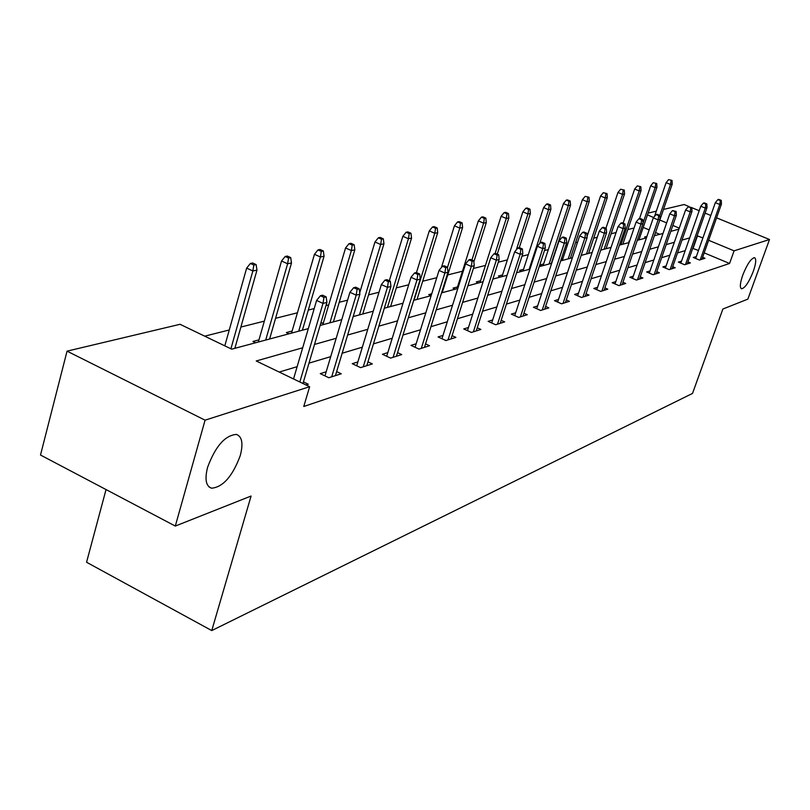 <?xml version="1.0" encoding="UTF-8"?>
<svg xmlns="http://www.w3.org/2000/svg" width="810" height="810" viewBox="0 0 810 810"><rect width="100%" height="100%" fill="white"/><g stroke="black" fill="none" stroke-linecap="round" stroke-linejoin="round"><path stroke-width="1.21" d="M742.74 275.167C747.184 264.08 751.133 258.248 754.586 257.671C756.429 258.906 756.003 263.473 753.3 271.37C748.896 282.366 744.957 288.168 741.494 288.795C739.641 287.621 740.056 283.075 742.74 275.167M207.603 467.289C215.43 446.28 225.038 435.324 236.429 434.413C242.099 436.539 243.385 443.586 240.276 455.564C232.612 476.209 223.054 487.093 211.592 488.217C205.922 486.273 204.596 479.297 207.603 467.289M106.039 489.564L86.559 562.251L211.754 630.575L692.53 393.417L722.864 309.035L747.853 299.133L769.5 239.507L734.093 250.837L708.649 240.286M211.754 630.575L251.08 496.034L175.304 526.065L40.5 455.028L67.048 351.145L180.063 324.294L231.711 349.171L308.316 328.617M634.088 227.985L627.811 229.564M616.086 232.521L611.104 233.776M597.264 237.269L593.689 238.16M577.55 242.231L575.525 242.737M567.476 244.772L565.886 245.167M548.319 249.591L544.462 250.563M528.302 254.634L521.964 256.233M507.374 259.909L498.302 262.197M485.453 265.437L473.384 268.475M462.469 271.218L447.738 274.934M436.762 277.698L422.678 281.252M408.696 284.776L396.303 287.894M379.009 292.248L368.53 294.891M347.571 300.176L339.238 302.272M328.698 304.925L325.984 305.613M314.209 308.58L308.296 310.068M297.422 312.802L275.562 318.31M264.333 321.145L240.884 327.048M229.27 329.974L204.707 336.16M648.111 213.091L656.323 211.147M663.491 209.436L684.116 204.535L689.087 206.57M659.725 234.313L655.523 232.561M649.174 229.908L643.211 227.418M255.616 342.751L252.933 341.476L258.977 339.866M288.988 333.801L286.365 332.566L292.116 331.027M323.453 322.674L320.73 323.392M431.092 295.67L428.723 294.597L431.74 293.797M455.402 289.14L453.074 288.107L457.518 286.922M478.568 282.933L476.28 281.921L480.553 280.776M500.661 277L498.423 276.018L502.534 274.914M521.762 271.34L519.564 270.378L523.533 269.315M541.941 265.923L539.784 264.981L543.601 263.969M562.818 258.846L561.219 259.271M629.481 241.501L628.844 241.238L629.643 241.026M646.451 237.826L644.578 237.036L646.937 236.409M302.687 347.784L256.223 360.976L309.633 386.714L303.77 406.478L729.567 263.473L704.194 252.872M698.473 250.493L692.712 248.386M685.209 250.624L677.504 252.933M669.84 255.221L661.659 257.671M653.822 260.01L645.145 262.612M637.116 265.012L627.912 267.766M619.69 270.216L609.91 273.142M601.496 275.663L591.087 278.772M582.471 281.353L571.404 284.664M562.565 287.307L550.78 290.83M541.708 293.544L529.143 297.3M519.828 300.085L506.432 304.094M496.864 306.95L482.558 311.232M472.716 314.179L457.427 318.745M447.302 321.772L430.95 326.663M420.511 329.781L402.995 335.026M392.242 338.246L373.45 343.865M362.353 347.176L342.164 353.221M330.703 356.643L308.985 363.143M297.138 366.687L279.197 372.053M306.028 384.973L308.306 384.244L303.446 381.905M326.177 371.8L320.264 373.643L328.819 377.733L341.263 373.785L336.646 371.587M357.878 361.928L352.239 363.69L360.612 367.639L372.357 363.913L367.963 361.847M387.818 352.603L382.442 354.284L390.623 358.111L401.73 354.577L397.548 352.633M416.148 343.784L411.004 345.384L419.023 349.09L429.533 345.748L425.544 343.906M442.999 335.421L438.068 336.95L445.915 340.544L455.888 337.385L452.071 335.644M468.464 327.483L463.745 328.951L471.43 332.444L480.897 329.437L477.242 327.787M492.662 319.95L488.136 321.357L495.669 324.749L504.67 321.894L501.167 320.325M515.687 312.781L511.343 314.128L518.724 317.429L527.29 314.705L523.928 313.217M537.617 305.947L533.436 307.253L540.675 310.463L548.836 307.871L545.616 306.443M558.525 299.437L554.506 300.692L561.603 303.811L569.389 301.34L566.291 299.973M578.492 293.22L574.614 294.425L581.58 297.473L589.022 295.103L586.035 293.807M597.567 287.277L593.821 288.441L600.666 291.408L607.783 289.15L604.898 287.904M615.823 281.586L612.208 282.72L618.921 285.616L625.735 283.449L622.951 282.255M633.298 276.149L629.805 277.233L636.397 280.058L642.927 277.992L640.234 276.838M650.045 270.935L646.663 271.978L653.144 274.742L659.401 272.757L656.809 271.654M666.114 265.923L662.843 266.946L669.212 269.639L675.216 267.735L672.705 266.672M681.534 261.124L678.365 262.106L684.632 264.748L690.393 262.916L687.963 261.893M696.357 256.507L693.289 257.459L699.445 260.04L704.983 258.279L702.635 257.296M175.304 526.065L205.072 420.177L67.048 351.145M691.801 207.684L699.192 210.711M705.095 213.131L710.815 215.47M716.577 217.829L769.5 239.507M729.567 263.473L734.093 250.837M309.633 386.714L205.072 420.177M702.908 237.907L697.137 235.811M689.654 237.927L681.979 240.104M674.345 242.281L666.195 244.59M658.388 246.807L649.741 249.257M641.743 251.525L632.569 254.137M624.388 256.456L614.628 259.23M606.255 261.61L595.876 264.546M587.29 266.986L576.254 270.125M567.446 272.626L555.701 275.957M546.649 278.529L534.134 282.083M524.85 284.715L511.485 288.512M501.947 291.215L487.681 295.265M477.87 298.05L462.621 302.383M452.527 305.248L436.205 309.886M425.807 312.832L408.321 317.793M397.599 320.841L378.847 326.167M367.77 329.305L347.632 335.026M336.19 338.276L314.513 344.432M679.266 228.116L672.837 225.443M666.66 222.882L659.836 220.057M653.629 217.485L647.484 214.933M320.122 325.448L341.759 319.636M353.17 316.578L373.268 311.182M384.315 308.215L403.026 303.203M413.728 300.328L431.163 295.65M441.541 292.866L457.812 288.502M467.886 285.798L483.094 281.718M492.875 279.085L507.1 275.268M516.608 272.717L529.932 269.143M539.187 266.662L551.671 263.311M560.682 260.891L572.387 257.752M581.175 255.393L592.171 252.447M600.726 250.148L611.064 247.374M619.417 245.126L629.137 242.524M637.288 240.337L646.431 237.877M654.399 235.74L663.005 233.432M670.791 231.346L678.901 229.169M693.127 248.255L697.542 235.69M323.959 297.392L326.147 296.855L322.593 295.215L320.406 295.741L323.959 297.392L322.988 303.416L326.926 302.434L302.97 383.505M299.822 381.986L322.988 303.416L316.589 300.449L293.534 378.958M320.406 295.741L316.589 300.449M326.926 302.434L326.147 296.855M256.122 264.587L252.669 262.997L250.381 263.463L253.834 265.052L256.122 264.587L256.973 270.125L252.852 270.975L246.645 268.11L224.805 345.85M253.834 265.052L252.852 270.975L230.911 348.786M256.973 270.125L234.87 348.32M246.645 268.11L250.381 263.463M357.119 289.292L359.174 288.795L355.701 287.206L353.636 287.712L357.119 289.292L356.177 295.144L359.883 294.212L335.431 375.637M331.695 376.822L356.177 295.144L349.93 292.278L324.962 375.891M353.636 287.712L349.93 292.278M359.883 294.212L359.174 288.795M388.354 281.667L390.298 281.192L386.907 279.663L384.952 280.128L388.354 281.667L387.453 287.337L390.947 286.467L366.798 365.675M363.265 366.798L387.453 287.337L381.338 284.573L356.704 365.796M384.952 280.128L381.338 284.573M390.947 286.467L390.298 281.192M290.709 257.59L287.337 256.051L285.181 256.486L288.552 258.025L290.709 257.59L291.499 262.966L287.621 263.776L281.546 260.992L258.36 342.022M288.552 258.025L287.621 263.776L265.7 340.048M291.499 262.966L269.608 339.005M281.546 260.992L285.181 256.486M323.342 250.978L320.041 249.49L317.996 249.905L321.307 251.394L323.342 250.978L324.061 256.223L320.395 256.983L314.462 254.289L291.509 333.123M321.307 251.394L320.395 256.983L298.718 331.189M324.061 256.223L302.403 330.197M314.462 254.289L317.996 249.905M417.839 274.468L419.671 274.023L416.36 272.535L414.517 272.98L417.839 274.468L416.978 279.987L420.268 279.156L396.424 356.268M393.093 357.321L416.978 279.987L410.994 277.303L386.694 356.268M414.517 272.98L410.994 277.303M420.268 279.156L419.671 274.023M445.713 267.664L447.454 267.239L444.204 265.801L442.462 266.227L445.713 267.664L444.882 273.031L448.001 272.251L424.46 347.358M421.301 348.361L444.882 273.031L439.03 270.429L415.064 347.257M442.462 266.227L439.03 270.429M448.001 272.251L447.454 267.239M472.108 261.225L473.759 260.82L470.58 259.423L468.929 259.828L472.108 261.225L471.298 266.439L474.265 265.7L451.028 338.924M448.031 339.876L471.298 266.439L465.578 263.918L441.946 338.732M468.929 259.828L465.578 263.918M474.265 265.7L473.759 260.82M354.162 244.742L350.933 243.304L349.009 243.689L352.239 245.136L354.162 244.742L354.831 249.844L351.368 250.563L345.556 247.961L322.846 324.719M352.239 245.136L351.368 250.563L329.913 322.815M354.831 249.844L333.406 321.884M345.556 247.961L349.009 243.689M383.332 238.839L380.163 237.441L378.341 237.806L381.51 239.213L383.332 238.839L383.95 243.81L380.67 244.498L374.969 241.967L359.701 292.825M381.51 239.213L380.67 244.498L359.458 314.887M383.95 243.81L362.769 314.007M374.969 241.967L378.341 237.806M410.964 233.25L407.875 231.893L406.144 232.237L409.242 233.594L410.964 233.25L411.541 238.099L408.432 238.737L402.853 236.287L389.316 280.746M409.242 233.594L408.432 238.737L387.464 307.375M411.541 238.099L390.602 306.534M402.853 236.287L406.144 232.237M497.137 255.109L498.697 254.735L495.588 253.378L494.019 253.753L497.137 255.109L496.358 260.192L499.162 259.494L476.24 330.915M473.394 331.827L496.358 260.192L490.749 257.742L467.461 330.642M494.019 253.753L490.749 257.742M499.162 259.494L498.697 254.735M437.197 227.944L434.16 226.618L432.52 226.952L435.557 228.268L437.197 227.944L437.724 232.673L434.767 233.28L429.3 230.89L416.451 272.585M435.557 228.268L434.767 233.28L414.062 300.237M437.724 232.673L417.039 299.437M429.3 230.89L432.52 226.952M520.901 249.308L522.389 248.953L519.342 247.627L517.853 247.992L520.901 249.308L520.152 254.259L522.814 253.601L500.195 323.311M497.492 324.172L520.152 254.259L514.654 251.88L491.69 322.957M517.853 247.992L514.654 251.88M522.814 253.601L522.389 248.953M462.125 222.892L459.149 221.616L457.579 221.92L460.556 223.216L462.125 222.892L462.611 227.519L459.796 228.096L454.44 225.777L441.42 267.502M460.556 223.216L459.796 228.096L447.474 267.462M462.611 227.519L442.169 292.693M454.44 225.777L457.579 221.92M543.5 243.8L544.907 243.456L541.92 242.17L540.503 242.514L543.5 243.8L542.761 248.619L545.302 247.992L522.987 316.072M520.415 316.892L542.761 248.619L537.384 246.311L514.745 315.657M540.503 242.514L537.384 246.311M545.302 247.992L544.907 243.456M485.838 218.093L482.922 216.847L481.434 217.141L484.35 218.396L485.838 218.093L486.283 222.608L483.61 223.165L478.356 220.897L456.941 288.735M484.35 218.396L483.61 223.165L471.936 260.02M486.283 222.608L473.86 261.802M478.356 220.897L481.434 217.141M565.005 238.545L566.352 238.221L563.426 236.965L562.079 237.29L565.005 238.545L564.297 243.253L566.716 242.656L544.705 309.177M542.254 309.957L564.297 243.253L559.021 241.005L536.706 308.701M562.079 237.29L559.021 241.005M566.716 242.656L566.352 238.221M508.427 213.526L505.561 212.311L504.144 212.595L507.009 213.81L508.427 213.526L508.842 217.93L506.291 218.467L501.137 216.26L479.986 282.548M507.009 213.81L506.291 218.467L495.082 253.5M508.842 217.93L497.249 254.097M501.137 216.26L504.144 212.595M585.508 233.543L586.794 233.229L583.919 232.014L582.633 232.318L585.508 233.543L584.82 238.14L587.128 237.563L565.41 302.606M563.072 303.345L584.82 238.14L579.646 235.943L557.655 302.079M582.633 232.318L579.646 235.943M587.128 237.563L586.794 233.229M529.963 209.162L527.158 207.978L525.801 208.251L528.616 209.436L529.963 209.162L530.358 213.475L527.917 213.982L522.865 211.835L501.977 276.645M528.616 209.436L527.917 213.982L516.334 249.834M530.358 213.475L519.301 247.637M522.865 211.835L525.801 208.251M605.07 228.764L606.295 228.471L603.48 227.276L602.245 227.58L605.07 228.764L604.402 233.26L606.599 232.713L585.184 296.328M582.947 297.037L604.402 233.26L599.319 231.113L577.641 295.751M602.245 227.58L599.319 231.113M606.599 232.713L606.295 228.471M550.537 205.001L547.783 203.847L546.487 204.1L549.241 205.264L550.537 205.001L550.891 209.223L548.572 209.699L543.611 207.613L522.976 271.006M549.241 205.264L548.572 209.699L529.102 269.365M550.891 209.223L539.703 243.486M543.611 207.613L546.487 204.1M623.761 224.208L624.925 223.914L622.161 222.76L620.986 223.044L623.761 224.208L623.103 228.592L625.209 228.076L604.078 290.324M601.941 291.003L623.103 228.592L618.121 226.506L596.747 289.707M620.986 223.044L618.121 226.506M625.209 228.076L624.925 223.914M570.189 201.022L567.486 199.898L566.251 200.141L568.964 201.275L570.189 201.022L570.524 205.153L568.306 205.619L563.436 203.573L543.064 265.619M568.964 201.275L568.306 205.619L549.079 264.009M570.524 205.153L551.337 263.402M563.436 203.573L566.251 200.141M641.621 219.844L642.735 219.571L640.021 218.437L638.908 218.71L641.621 219.844L640.983 224.137L642.998 223.641L622.151 284.583M620.106 285.231L640.983 224.137L636.093 222.102L615.023 283.935M638.908 218.71L636.093 222.102M642.998 223.641L642.735 219.571M589.002 197.215L585.164 196.354L589.002 197.215L589.305 201.265L587.179 201.7L582.4 199.706L562.282 260.466M587.817 197.458L587.179 201.7L568.205 258.876M589.305 201.265L570.361 258.299M582.4 199.706L585.164 196.354M658.722 215.673L659.796 215.409L657.123 214.306L656.049 214.569L658.722 215.673L658.105 219.874L660.029 219.388L639.465 279.085M637.51 279.713L658.105 219.874L653.295 217.88L632.519 278.397M656.049 214.569L653.295 217.88M660.029 219.388L659.796 215.409M607.014 193.57L603.268 192.719L607.014 193.57L607.297 197.539L605.262 197.954L600.554 196.01L587.047 236.5M605.88 193.803L605.262 197.954L586.521 253.955M607.297 197.539L588.587 253.409M600.554 196.01L603.268 192.719M675.105 211.673L676.127 211.42L672.482 210.59L675.105 211.673L674.497 215.784L676.35 215.318L656.059 273.82M654.176 274.418L674.497 215.784L669.779 213.84L649.296 273.102M672.482 210.59L669.779 213.84M676.35 215.318L676.127 211.42M624.277 190.077L620.622 189.246L624.277 190.077L624.54 193.965L622.586 194.37L617.969 192.456L605.91 228.309M623.194 190.299L622.586 194.37L604.078 249.247M624.54 193.965L606.062 248.71M617.969 192.456L620.622 189.246M690.808 207.836L691.791 207.593L688.237 206.783L690.808 207.836L690.221 211.866L691.993 211.42L671.976 268.768M670.174 269.335L690.221 211.866L685.584 209.962L665.385 268.019M688.237 206.783L685.584 209.962M691.993 211.42L691.791 207.593M640.831 186.725L637.267 185.905L640.831 186.725L641.074 190.532L639.201 190.927L634.665 189.054L623.113 223.155M639.799 186.938L639.201 190.927L620.936 244.721M641.074 190.532L622.829 244.215M634.665 189.054L637.267 185.905M705.885 204.16L706.826 203.928L704.305 202.895L703.353 203.128L705.885 204.16L705.308 208.099L707.008 207.674L687.255 263.908M685.523 264.465L705.308 208.099L700.761 206.246L680.825 263.149M703.353 203.128L700.761 206.246M707.008 207.674L706.826 203.928M656.738 183.506L653.255 182.706L656.738 183.506L656.961 187.242L655.158 187.616L650.693 185.794L639.515 218.568M655.736 183.708L655.158 187.616L642.978 223.256M656.961 187.242L638.948 239.892M650.693 185.794L653.255 182.706M720.363 200.617L721.275 200.404L718.784 199.392L717.873 199.614L720.363 200.617L719.806 204.484L721.437 204.079L701.946 259.251M700.275 259.777L719.806 204.484L715.331 202.672L695.668 258.461M717.873 199.614L715.331 202.672M721.437 204.079L721.275 200.404M672.016 180.417L668.615 179.618L672.016 180.417L672.229 184.083L670.498 184.437L666.103 182.655L654.5 216.432M671.055 180.61L670.498 184.437L659.796 215.511M672.229 184.083L654.429 235.73M666.103 182.655L668.615 179.618M211.592 488.217L208.94 486.85"/></g></svg>
